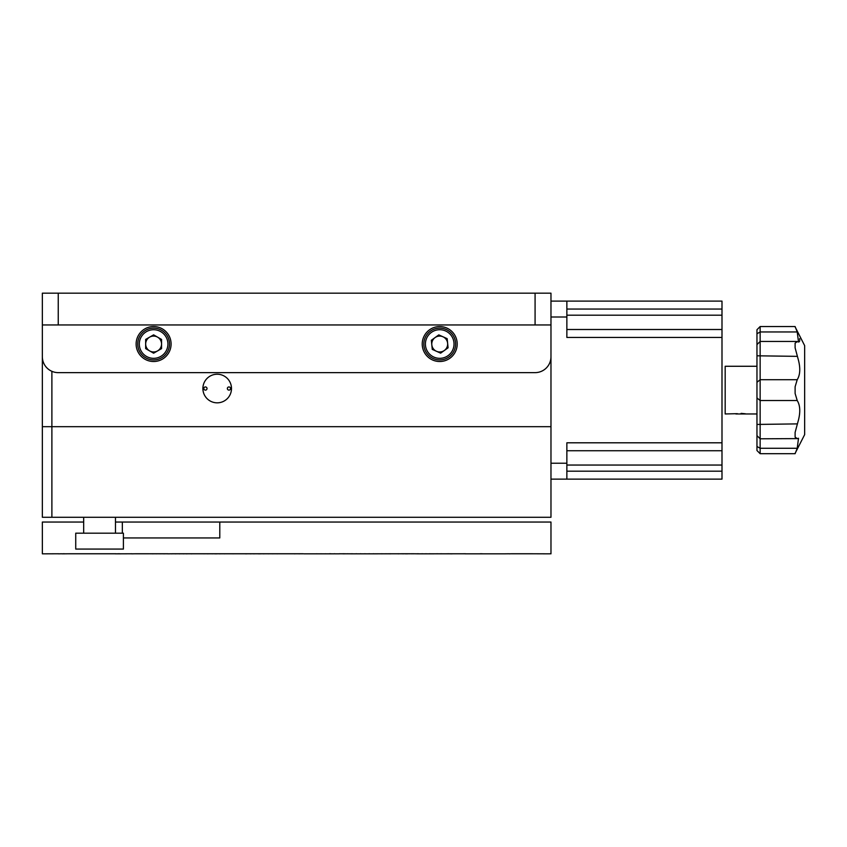 <?xml version="1.0" encoding="UTF-8"?>
<svg xmlns="http://www.w3.org/2000/svg" width="847" height="847" viewBox="0 0 847 847"><rect width="100%" height="100%" fill="white"/><g stroke="black" fill="none" stroke-linecap="round" stroke-linejoin="round"><path stroke-width="1.27" d="M202.888 388.529A14.304 14.304 0 0 0 217.192 402.833A14.304 14.304 0 0 0 231.496 388.529A14.304 14.304 0 0 0 217.192 374.226A14.304 14.304 0 0 0 202.888 388.529M42.35 426.676L42.35 293.168L550.974 293.168L550.974 426.676L42.35 426.676L550.974 426.676L550.974 517.273L42.35 517.273L42.35 426.676M161.555 344.03A7.951 7.951 0 0 0 153.614 336.079A7.951 7.951 0 0 0 145.663 344.03A7.951 7.951 0 0 0 153.614 351.971A7.951 7.951 0 0 0 161.555 344.03M447.661 344.03A7.951 7.951 0 0 0 439.709 336.079A7.951 7.951 0 0 0 431.769 344.03A7.951 7.951 0 0 0 439.709 351.971A7.951 7.951 0 0 0 447.661 344.03M303.3 553.769L171.973 553.769M402.59 553.769L365.216 553.832M334.226 553.832L303.935 553.832M410.117 553.769L402.685 553.769M465.596 553.769L417.275 553.832M167.844 553.769L149.485 553.769M131.963 553.769L115.806 553.832M503.69 553.832L465.194 553.832M123.408 537.94L219.786 537.94L219.786 522.048L122.339 522.048L122.339 533.176M122.339 522.048L115.467 522.048M83.673 522.048L42.35 522.048L42.361 553.769M414.109 553.769L410.689 553.769M58.475 553.769L42.361 553.832M61.799 553.769L58.475 553.832M69.062 553.769L61.947 553.832M69.348 553.769L116.314 553.769M134.885 553.769L131.74 553.832M135.372 553.769L148.966 553.769M152.598 553.832L153.127 553.832M156.282 553.832L156.811 553.769L156.282 553.832M159.998 553.832L160.538 553.769L159.998 553.832M356.005 553.832L339.245 553.769M373.718 553.769L373.114 553.769M289.335 553.769L290.997 553.769M414.067 553.769L413.251 553.769M254.291 553.769L253.613 553.769M418.545 553.832L414.638 553.769M418.545 553.769L417.275 553.769M531.609 553.769L511.472 553.769M504.06 553.832L509.068 553.769M441.213 553.769L440.684 553.832L441.213 553.769M437.539 553.769L436.703 553.769M430.064 553.769L429.524 553.769M426.263 553.769L425.713 553.769M422.431 553.769L421.87 553.769M406.126 553.769L405.395 553.769M398.63 553.769L398.048 553.769M389.853 553.832L390.435 553.832M389.853 553.769L390.435 553.769M385.703 553.769L386.296 553.769M377.942 553.769L377.339 553.832L377.942 553.769M381.531 553.769L382.135 553.769M368.868 553.832L369.483 553.832M368.868 553.769L369.483 553.769M364.602 553.769L365.216 553.769M360.314 553.832L356.629 553.832M360.314 553.769L360.928 553.769M356.005 553.769L356.629 553.769M351.685 553.769L352.31 553.769M347.344 553.769L347.969 553.769M342.982 553.769L343.607 553.769L342.982 553.769M334.861 553.832L339.245 553.832M334.226 553.769L334.861 553.769M325.428 553.769L326.063 553.832L325.428 553.769M321.013 553.769L321.648 553.832L321.013 553.769M316.598 553.769L317.223 553.832L316.598 553.769M298.864 553.769L299.499 553.769M294.417 553.769L295.052 553.832L294.417 553.769M276.683 553.769L277.318 553.832L276.683 553.769M272.268 553.769L272.903 553.832L272.268 553.769M267.853 553.769L268.488 553.832L267.853 553.769M263.449 553.769L264.073 553.832L263.449 553.769M259.055 553.769L259.68 553.769M250.924 553.769L250.299 553.769M245.937 553.769L246.562 553.832L245.937 553.769M241.596 553.769L242.221 553.769M237.276 553.769L237.891 553.769M228.679 553.769L229.293 553.769M220.771 553.769L219.606 553.769M214.937 553.769L216.811 553.769M211.75 553.769L212.353 553.832L211.75 553.769M208.171 553.769L207.579 553.769M199.32 553.769L199.913 553.769M203.439 553.769L204.032 553.832L203.439 553.769M195.234 553.769L195.816 553.769M186.255 553.769L187.42 553.769M191.178 553.769L191.761 553.832L191.178 553.769M183.174 553.769L183.735 553.769M175.297 553.769L175.858 553.832L175.297 553.769M167.568 553.832L168.119 553.769M163.767 553.769L164.307 553.769M159.998 553.769L160.538 553.769M152.598 553.769L153.127 553.769M550.963 553.769L548.877 553.832M548.792 553.832L531.852 553.769M171.412 553.769L168.119 553.832M224.413 553.832L225.027 553.769L224.413 553.832M232.967 553.832L233.581 553.769L232.967 553.832M364.602 553.832L360.928 553.832M511.133 553.769L509.068 553.832M550.974 553.832L550.974 522.048L219.786 522.048M62.763 553.769L64.573 553.769M381.531 553.832L382.135 553.832L381.531 553.832M294.417 553.832L295.052 553.832L294.417 553.832M474.521 553.832L475.77 553.832M407.629 553.832L405.427 553.832M406.698 553.832L405.395 553.832M403.426 553.832L402.685 553.832M246.975 553.832L245.334 553.832M245.937 553.832L246.562 553.832M250.299 553.832L250.924 553.832L250.299 553.832M258.187 553.832L260.283 553.832M263.449 553.832L264.073 553.832L263.449 553.832M62.763 553.832L64.573 553.832M119.247 553.832L117.553 553.832M179.215 553.832L179.776 553.832L179.215 553.832M207.579 553.832L208.171 553.832L207.579 553.832M220.167 553.832L219.606 553.832M433.283 553.832L433.823 553.832L433.283 553.832M429.524 553.832L430.064 553.832L429.524 553.832M421.87 553.832L422.431 553.832M398.048 553.832L398.63 553.832L398.048 553.832M373.114 553.832L373.718 553.832M342.982 553.832L343.607 553.832M329.832 553.832L330.468 553.832L329.832 553.832M325.428 553.832L326.063 553.832L325.428 553.832M299.404 553.832L298.864 553.832L299.404 553.832M259.055 553.832L259.68 553.832L259.055 553.832M214.937 553.832L216.811 553.832M191.178 553.832L191.761 553.832L191.178 553.832M187.155 553.832L186.255 553.832M183.174 553.832L183.735 553.832M175.297 553.832L175.858 553.832L175.297 553.832M171.412 553.832L171.973 553.832M163.767 553.832L164.307 553.832L163.767 553.832M116.314 553.832L115.277 553.832M330.563 553.832L329.187 553.832M329.335 553.832L330.965 553.832M482.25 553.832L480.694 553.832M441.636 553.769L440.684 553.769M448.878 553.769L447.915 553.769M447.576 553.769L448.423 553.769M480.133 553.769L481.625 553.769M482.25 553.769L480.694 553.769M246.975 553.769L245.334 553.769M260.463 553.769L259.023 553.769M258.187 553.769L260.283 553.769M224.413 553.769L225.027 553.769M215.953 553.832L216.546 553.832M118.22 553.832L119.798 553.832M118.22 553.769L119.798 553.769M119.247 553.769L117.553 553.769M260.463 553.832L259.023 553.832M254.291 553.832L253.613 553.832M344.433 553.769L342.876 553.769M344.433 553.832L342.876 553.832M329.832 553.769L330.468 553.769L329.832 553.769M329.335 553.769L330.965 553.769M407.629 553.769L405.427 553.769M403.426 553.769L402.166 553.769M480.133 553.832L481.625 553.832M450.551 553.832L452.256 553.832M439.709 361.51A17.48 17.48 0 0 0 457.2 344.03A17.48 17.48 0 0 0 439.709 326.54A17.48 17.48 0 0 0 422.23 344.03A17.48 17.48 0 0 0 439.709 361.51M153.614 361.51A17.48 17.48 0 0 0 171.094 344.03A17.48 17.48 0 0 0 153.614 326.54A17.48 17.48 0 0 0 136.123 344.03A17.48 17.48 0 0 0 153.614 361.51M58.242 293.168L58.242 324.952L42.35 324.952L42.35 356.746A15.892 15.892 0 0 0 58.242 372.638L535.082 372.638A15.892 15.892 0 0 0 550.974 356.746L550.974 324.952L535.082 324.952L535.082 293.168M58.242 324.952L535.082 324.952M116.018 533.176L75.732 533.176L75.732 549.068L123.408 549.068L123.408 533.176L116.018 533.176M230.543 388.529A1.588 1.588 0 0 0 228.955 386.941A1.588 1.588 0 0 0 227.367 388.529A1.588 1.588 0 0 0 228.955 390.118A1.588 1.588 0 0 0 230.543 388.529M207.017 388.529A1.588 1.588 0 0 1 205.429 390.118A1.588 1.588 0 0 1 203.841 388.529A1.588 1.588 0 0 1 205.429 386.941A1.588 1.588 0 0 1 207.017 388.529M795.111 326.9L804.65 345.618L804.65 434.627L795.111 453.346M760.14 453.696L756.964 450.519L756.964 329.727L760.14 326.54L795.111 326.54L797.218 331.96L798.509 341.987L797.218 341.637L795.111 343.12L795.111 347.831L798.509 360.43C800.521 368.572 800.097 375.009 797.218 379.71L795.111 386.793L795.111 393.453L797.218 400.536C800.097 405.215 800.521 411.653 798.509 419.816L795.111 432.404L795.111 437.116L797.218 438.608L798.509 438.259L797.218 448.285L795.111 453.696L760.14 453.696L760.14 448.285L797.218 448.285M760.14 326.54L760.14 438.799L797.218 438.608M737.366 413.675L725.18 413.961L725.18 366.275L756.964 366.275M735.831 413.961L756.964 413.961M745.392 413.781L741.061 413.378M756.964 435.623L760.14 438.799L760.14 448.285L756.964 446.464M797.218 341.637L796.487 341.436M799.092 341.86L799.621 341.246M799.79 340.198L799.61 338.673M550.974 301.108L721.993 301.108L721.993 337.445L566.865 337.445L566.865 317.011L550.974 317.011M721.993 309.06L566.865 309.06M566.865 301.108L566.865 317.011M566.865 329.504L721.993 329.504M550.974 324.952L550.974 463.235L566.865 463.235L566.865 479.127L550.974 479.127M566.865 463.235L566.865 442.801L721.993 442.801L721.993 450.742L566.865 450.742M566.865 471.186L721.993 471.186L721.993 450.742M721.993 471.186L721.993 479.127L566.865 479.127M721.993 442.801L721.993 337.445M455.527 342.432A15.892 15.892 0 0 1 441.308 359.837A15.892 15.892 0 0 1 423.902 345.618A15.892 15.892 0 0 1 438.121 328.213A15.892 15.892 0 0 1 455.527 342.432A15.892 15.892 0 0 0 438.121 328.213A15.892 15.892 0 0 0 423.902 345.618M448.084 347.799L447.163 338.662L438.799 334.893L431.345 340.261L432.266 349.388L440.631 353.157L448.084 347.799M169.506 344.03A15.892 15.892 0 0 1 153.614 359.922A15.892 15.892 0 0 1 137.722 344.03A15.892 15.892 0 0 1 153.614 328.128A15.892 15.892 0 0 1 169.506 344.03A15.892 15.892 0 0 0 153.614 328.128A15.892 15.892 0 0 0 137.722 344.03M161.555 348.615L161.555 339.435L153.614 334.851L145.663 339.435L145.663 348.615L153.614 353.199L161.555 348.615M51.889 371.314L51.889 517.273M756.964 397.931L760.14 400.536L797.218 400.536M756.964 355.804L797.218 356.354M756.964 333.782L760.14 331.96L797.218 331.96M756.964 382.315L760.14 379.71L797.218 379.71M756.964 424.442L797.218 423.892M721.993 315.19L566.865 315.19M721.993 465.045L566.865 465.045M425.48 345.46A14.304 14.304 0 0 0 441.149 358.26A14.304 14.304 0 0 0 453.95 342.59A14.304 14.304 0 0 0 438.28 329.79A14.304 14.304 0 0 0 425.48 345.46M139.31 344.03A14.304 14.304 0 0 0 153.614 358.334A14.304 14.304 0 0 0 167.918 344.03A14.304 14.304 0 0 0 153.614 329.727A14.304 14.304 0 0 0 139.31 344.03M83.673 517.273L83.673 533.176M115.467 517.273L115.467 533.176M756.964 344.623L760.14 341.436L796.445 341.436"/></g></svg>

